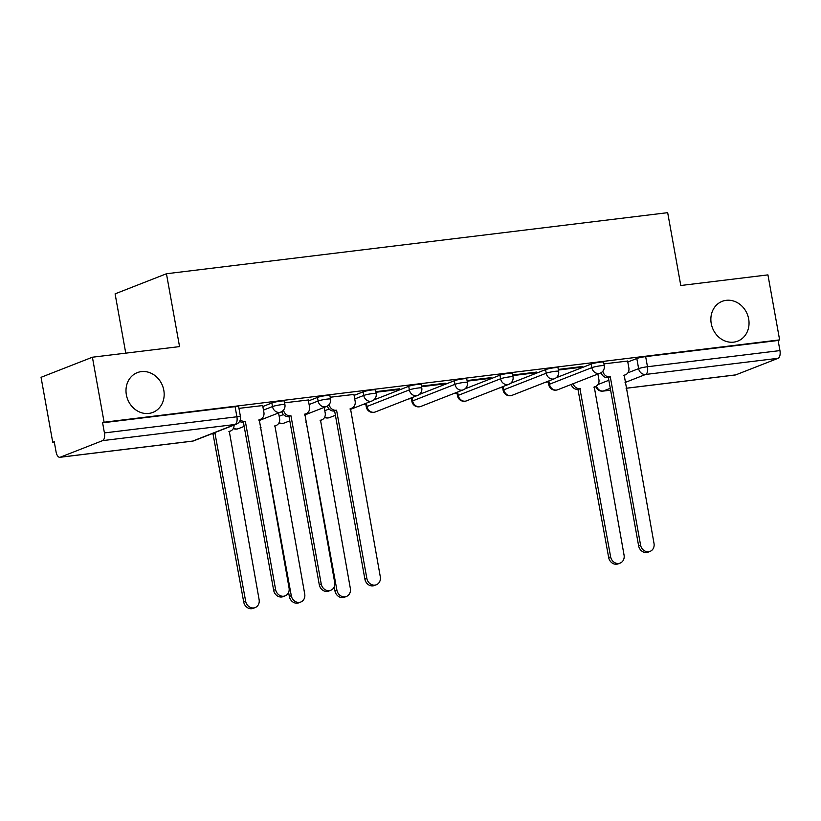 <?xml version="1.0" encoding="UTF-8"?>
<svg xmlns="http://www.w3.org/2000/svg" width="821" height="821" viewBox="0 0 821 821"><rect width="100%" height="100%" fill="white"/><g stroke="black" fill="none" stroke-linecap="round" stroke-linejoin="round"><path stroke-width="1.23" d="M163.8 390.242A21.356 18.719 -111.4 0 1 152.86 412.409A21.356 18.719 -111.4 0 1 126.362 394.798A21.356 18.719 -111.4 0 1 137.302 372.631A21.356 18.719 -111.4 0 1 163.8 390.242M748.67 318.959A21.356 18.719 -111.4 0 1 737.73 341.125A21.356 18.719 -111.4 0 1 711.232 323.515A21.356 18.719 -111.4 0 1 722.162 301.348A21.356 18.719 -111.4 0 1 748.67 318.959M284.271 401.089A6.671 0.708 169.8 0 0 280.7 401.1A6.671 0.708 169.8 0 0 271.854 402.978L272.5 406.569A6.671 0.708 -10.2 0 1 281.346 404.691A6.671 0.708 -10.2 0 1 284.918 404.681L284.271 401.089M329.888 395.527A6.671 0.708 169.8 0 0 326.317 395.537A6.671 0.708 169.8 0 0 317.47 397.426L318.117 401.017A6.671 0.708 -10.2 0 1 326.963 399.129A6.671 0.708 -10.2 0 1 330.535 399.119L329.888 395.527M375.515 389.965A6.671 0.708 169.8 0 0 371.934 389.975A6.671 0.708 169.8 0 0 363.098 391.863L363.744 395.455A6.671 0.708 -10.2 0 1 372.58 393.567A6.671 0.708 -10.2 0 1 376.162 393.557L375.515 389.965M421.132 384.402A6.671 0.708 169.8 0 0 417.561 384.413A6.671 0.708 169.8 0 0 408.714 386.301L409.361 389.893A6.671 0.708 -10.2 0 1 418.207 388.005A6.671 0.708 -10.2 0 1 421.778 387.994L421.132 384.402M466.749 378.84A6.671 0.708 169.8 0 0 463.177 378.85A6.671 0.708 169.8 0 0 454.331 380.739L454.978 384.331A6.671 0.708 -10.2 0 1 463.824 382.453A6.671 0.708 -10.2 0 1 467.395 382.442L466.749 378.84M512.376 373.288A6.671 0.708 169.8 0 0 508.794 373.298A6.671 0.708 169.8 0 0 499.958 375.176L500.594 378.768A6.671 0.708 -10.2 0 1 509.441 376.89A6.671 0.708 -10.2 0 1 513.022 376.88L512.376 373.288M557.993 367.726A6.671 0.708 169.8 0 0 554.411 367.736A6.671 0.708 169.8 0 0 545.575 369.624L546.222 373.216A6.671 0.708 -10.2 0 1 555.058 371.328A6.671 0.708 -10.2 0 1 558.639 371.318L557.993 367.726M603.609 362.164A6.671 0.708 169.8 0 0 600.038 362.174A6.671 0.708 169.8 0 0 591.192 364.062L591.838 367.654A6.671 0.708 -10.2 0 1 600.685 365.766A6.671 0.708 -10.2 0 1 604.256 365.756L603.609 362.164M92.404 357.217L179.553 346.595L166.447 273.752L667.678 212.67L680.783 285.503L767.933 274.881L779.622 339.884L104.103 422.22L92.404 357.217L41.05 377.311L52.749 442.314L54.309 442.119M362.954 404.507L365.766 404.158M408.571 398.944L411.383 398.606M454.198 393.382L456.999 393.043M499.815 387.82L502.626 387.481M545.431 382.268L548.243 381.919M125.757 353.153L115.094 293.856L166.447 273.752M52.749 442.314L54.248 441.729L56.064 451.858A6.671 3.14 -96.9 0 0 59.871 457.307A6.671 3.14 -96.9 0 0 60.231 457.215L102.604 440.631A6.671 3.14 -96.9 0 0 104.431 432.924L236.9 416.781A6.671 0.708 -10.2 0 1 240.471 416.77L238.654 406.641A6.671 0.708 -10.2 0 0 235.083 406.652L236.9 416.781A6.671 3.14 -96.9 0 1 235.083 424.488L102.604 440.631M104.103 422.22L102.604 422.805L104.431 432.924M627.798 362.02L636.809 358.5L638.635 368.629A6.671 0.708 -10.2 0 1 647.482 366.741L779.95 350.598A6.671 3.14 83.1 0 1 778.134 358.295L735.76 374.879A6.671 3.14 83.1 0 1 735.39 374.971L626.105 388.292M779.95 350.598L778.123 340.469L779.622 339.884M558.403 370.035L580.057 367.398L579.944 366.802M580.057 367.398L582.305 366.515L558.301 369.44M512.786 375.597L534.43 372.95L534.327 372.365M534.43 372.95L536.677 372.077L512.684 375.002M467.17 381.149L488.813 378.512L488.711 377.927M488.813 378.512L491.061 377.639L467.057 380.564M421.542 386.712L443.196 384.074L443.083 383.479M443.196 384.074L445.444 383.191L421.44 386.116M375.926 392.274L397.58 389.636L397.467 389.041M397.58 389.636L399.817 388.754L375.823 391.679M353.913 394.429L330.206 397.241M308.296 399.991L284.579 402.803M262.669 405.553L238.962 408.365M262.843 406.508L271.854 402.978M308.46 400.946L317.47 397.426M354.087 395.383L363.098 391.863M373.699 400.001L408.714 386.301M419.315 394.439L454.331 380.739M464.932 388.887L499.958 375.176M510.549 383.325L545.575 369.624M556.176 377.763L591.192 364.062M627.634 361.066L603.917 363.877M102.604 422.805L235.083 406.652M778.123 340.469L645.655 356.612A6.671 0.708 169.8 0 0 636.809 358.5M602.85 371.174A6.671 5.85 68.6 0 0 609.859 376.88L607.909 377.639A6.671 5.85 -111.4 0 1 601.095 372.683M610.29 376.829L640.565 545.041A7.676 6.722 68.6 0 0 650.088 551.373L648.138 552.133A7.676 6.722 -111.4 0 1 638.615 545.801L608.351 377.588M650.088 551.373A7.676 6.722 68.6 0 0 654.009 543.399L624.186 375.135A6.671 5.85 68.6 0 0 625.438 374.817A6.671 5.85 68.6 0 0 628.855 367.89L627.613 360.994M573.12 383.725A6.671 5.85 68.6 0 0 579.913 388.6L610.619 556.761A7.676 6.722 68.6 0 0 620.142 563.093A7.676 6.722 68.6 0 0 624.063 555.119L594.24 386.855A6.671 5.85 68.6 0 0 595.492 386.537A6.671 5.85 68.6 0 0 598.909 379.61L597.904 374.017M620.142 563.093L618.192 563.853A7.676 6.722 -111.4 0 1 608.669 557.521L577.963 389.359A6.671 5.85 -111.4 0 1 571.17 384.485M578.405 389.308L580.344 388.549M329.129 404.527A6.671 5.85 68.6 0 0 336.138 410.243L334.188 411.003A6.671 5.85 -111.4 0 1 327.374 406.046M336.579 410.192L366.843 578.405A7.676 6.722 68.6 0 0 376.367 584.737L374.417 585.496A7.676 6.722 -111.4 0 1 364.893 579.164L334.629 410.952M376.367 584.737A7.676 6.722 68.6 0 0 380.297 576.763L350.464 408.499A6.671 5.85 68.6 0 0 351.727 408.181A6.671 5.85 68.6 0 0 355.144 401.253L353.902 394.357M305.823 421.994A6.671 5.85 68.6 0 0 306.192 421.963L336.897 590.125A7.676 6.722 68.6 0 0 346.421 596.457A7.676 6.722 68.6 0 0 350.351 588.483L320.518 420.219A6.671 5.85 68.6 0 0 321.781 419.9A6.671 5.85 68.6 0 0 325.198 412.973L324.192 407.38M346.421 596.457L344.471 597.216A7.676 6.722 -111.4 0 1 334.947 590.884L334.219 586.82M305.864 422.21L306.633 421.912M283.512 410.09A6.671 5.85 68.6 0 0 290.521 415.806L288.571 416.565A6.671 5.85 -111.4 0 1 281.757 411.598M290.952 415.754L321.227 583.967A7.676 6.722 68.6 0 0 330.75 590.289L328.8 591.058A7.676 6.722 -111.4 0 1 319.277 584.726L289.013 416.514M330.75 590.289A7.676 6.722 68.6 0 0 334.67 582.325L304.848 414.061A6.671 5.85 68.6 0 0 306.1 413.743A6.671 5.85 68.6 0 0 309.517 406.816L308.275 399.909M260.206 427.556A6.671 5.85 68.6 0 0 260.575 427.525L291.281 595.687A7.676 6.722 68.6 0 0 300.804 602.009A7.676 6.722 68.6 0 0 304.724 594.045L274.902 425.771A6.671 5.85 68.6 0 0 276.154 425.463A6.671 5.85 68.6 0 0 279.571 418.525L278.565 412.942M300.804 602.009L298.854 602.778A7.676 6.722 -111.4 0 1 289.331 596.446L288.602 592.382M260.247 427.772L261.006 427.464M240.307 419.859A6.671 5.85 68.6 0 0 244.894 421.368L242.954 422.127A6.671 5.85 -111.4 0 1 239.578 421.46M245.335 421.306L275.599 589.529A7.676 6.722 68.6 0 0 285.123 595.851L283.183 596.621A7.676 6.722 -111.4 0 1 273.66 590.289L243.385 422.076M285.123 595.851A7.676 6.722 68.6 0 0 289.054 587.887L259.231 419.613A6.671 5.85 68.6 0 0 260.483 419.305A6.671 5.85 68.6 0 0 263.9 412.368L262.658 405.471M213.583 433.078A6.671 5.85 68.6 0 0 214.948 433.078L245.653 601.239A7.676 6.722 68.6 0 0 255.177 607.571A7.676 6.722 68.6 0 0 259.108 599.607L229.285 431.333A6.671 5.85 68.6 0 0 230.537 431.015A6.671 5.85 68.6 0 0 234.067 425.062M255.177 607.571L253.237 608.33A7.676 6.722 -111.4 0 1 243.714 602.009L213.008 433.847A6.671 5.85 -111.4 0 1 211.644 433.837M213.439 433.786L215.389 433.026M60.231 457.215L192.709 441.072L235.083 424.488A6.671 5.85 68.6 0 0 236.335 424.17A6.671 6.671 0 0 0 240.471 416.77M597.965 384.536L608.833 380.287M627.911 372.826L638.635 368.629A6.671 5.85 -111.4 0 0 645.655 374.448L625.058 382.504M610.27 388.292L603.281 391.022L610.608 390.129M626.095 388.251L735.76 374.879M778.134 358.295L645.655 374.448A6.671 3.14 -96.9 0 0 647.482 366.741L645.655 356.612M263.49 410.1L272.5 406.569A6.671 5.85 68.6 0 0 279.53 412.399A6.671 5.85 -111.4 0 0 280.782 412.08A6.671 6.671 0 0 0 284.918 404.681M279.161 416.257L283.471 414.574M309.107 404.537L318.117 401.017A6.671 5.85 68.6 0 0 325.147 406.836A6.671 5.85 -111.4 0 0 326.399 406.518A6.671 6.671 0 0 0 330.535 399.119M324.788 410.695L329.088 409.012M354.734 398.975L363.744 395.455A6.671 5.85 68.6 0 0 370.764 401.274A6.671 5.85 -111.4 0 0 372.026 400.956A6.671 6.671 0 0 0 376.162 393.557M366.392 403.162L366.987 406.477L409.361 389.893A6.671 5.85 68.6 0 0 416.38 395.712A6.671 5.85 -111.4 0 0 417.643 395.394A6.671 6.671 0 0 0 421.778 387.994M412.009 397.6L412.604 400.915L454.978 384.331A6.671 5.85 68.6 0 0 462.007 390.149A6.671 5.85 -111.4 0 0 463.26 389.831A6.671 6.671 0 0 0 467.395 382.442M457.625 392.038L458.231 395.353L500.594 378.768A6.671 5.85 68.6 0 0 507.624 384.597A6.671 5.85 -111.4 0 0 508.876 384.279A6.671 6.671 0 0 0 513.022 376.88M503.252 386.475L503.848 389.79L546.222 373.216A6.671 5.85 68.6 0 0 553.241 379.035A6.671 5.85 -111.4 0 0 554.503 378.717A6.671 6.671 0 0 0 558.639 371.318M548.869 380.923L549.465 384.238L591.838 367.654A6.671 5.85 68.6 0 0 598.868 373.473A6.671 5.85 -111.4 0 0 600.12 373.155A6.671 6.671 0 0 0 604.256 365.756M548.746 384.7A6.671 0.708 -10.2 0 1 549.465 384.238A6.671 5.85 68.6 0 0 556.494 390.057A6.671 5.85 68.6 0 0 557.746 389.739A6.671 6.671 0 0 1 548.746 384.7L548.12 381.211M503.129 390.262A6.671 0.708 -10.2 0 1 503.848 389.79A6.671 5.85 68.6 0 0 510.867 395.609A6.671 5.85 68.6 0 0 512.13 395.301A6.671 6.671 0 0 1 503.129 390.262L502.493 386.773M457.502 395.825A6.671 0.708 -10.2 0 1 458.231 395.353A6.671 5.85 68.6 0 0 465.25 401.171A6.671 5.85 68.6 0 0 466.502 400.853A6.671 6.671 0 0 1 457.502 395.825L456.876 392.335M411.885 401.387A6.671 0.708 -10.2 0 1 412.604 400.915A6.671 5.85 68.6 0 0 419.634 406.734A6.671 5.85 68.6 0 0 420.886 406.416A6.671 6.671 0 0 1 411.885 401.387L411.259 397.898M366.269 406.939A6.671 0.708 -10.2 0 1 366.987 406.477A6.671 5.85 68.6 0 0 374.007 412.296A6.671 5.85 68.6 0 0 375.269 411.978A6.671 6.671 0 0 1 366.269 406.939L365.643 403.45M324.726 417.027A6.671 5.85 68.6 0 0 328.39 417.858A6.671 5.85 68.6 0 0 329.652 417.54A6.671 6.671 0 0 1 324.531 417.437M279.109 422.589A6.671 5.85 68.6 0 0 282.773 423.41A6.671 5.85 68.6 0 0 284.025 423.102A6.671 6.671 0 0 1 278.914 422.989M233.492 428.152A6.671 5.85 68.6 0 0 237.156 428.973A6.671 5.85 68.6 0 0 238.408 428.654A6.671 6.671 0 0 1 233.287 428.552M193.961 440.754A6.671 5.85 68.6 0 1 192.709 441.072A6.671 3.14 83.1 0 1 192.34 441.164A6.671 6.671 0 0 0 193.961 440.754L236.335 424.17M595.728 386.445A6.671 6.671 0 0 0 602.912 391.124A6.671 3.14 83.1 0 0 603.281 391.022A6.671 5.85 -111.4 0 1 596.457 386.034M609.859 376.88L607.909 377.639M640.565 545.041L638.615 545.801M577.963 389.359L579.913 388.6M608.669 557.521L610.619 556.761M336.138 410.243L334.188 411.003M366.843 578.405L364.893 579.164M334.947 590.884L336.897 590.125M290.521 415.806L288.571 416.565M321.227 583.967L319.277 584.726M289.331 596.446L291.281 595.687M244.894 421.368L242.954 422.127M275.599 589.529L273.66 590.289M213.008 433.847L214.948 433.078M243.714 602.009L245.653 601.239M600.12 373.155L557.746 389.739M554.503 378.717L512.13 395.301M508.876 384.279L466.502 400.853M463.26 389.831L420.886 406.416M417.643 395.394L375.269 411.978M372.026 400.956L350.198 409.494M335.409 415.282L329.652 417.54M326.399 406.518L304.581 415.057M289.792 420.845L284.025 423.102M280.782 412.08L258.954 420.619M244.165 426.407L238.408 428.654M59.871 457.307L192.34 441.164M602.912 391.124L610.608 390.18M625.438 374.817L623.796 375.464M593.85 387.184L595.492 386.537M351.727 408.181L350.074 408.827M320.128 420.547L321.781 419.9M306.1 413.743L304.458 414.389M274.512 426.099L276.154 425.463M260.483 419.305L258.841 419.942M228.895 431.661L230.537 431.015"/></g></svg>
